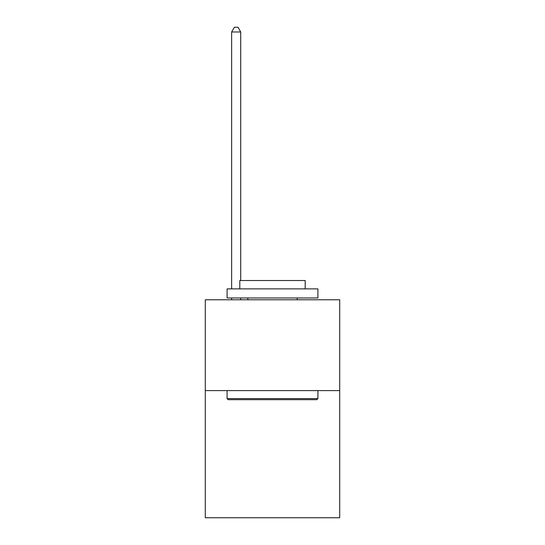 <?xml version="1.0" encoding="UTF-8"?>
<svg xmlns="http://www.w3.org/2000/svg" width="545" height="545" viewBox="0 0 545 545"><rect width="100%" height="100%" fill="white"/><g stroke="black" fill="none" stroke-linecap="round" stroke-linejoin="round"><path stroke-width="0.82" d="M339.705 390.602L339.705 517.75L205.295 517.75L205.295 299.784L339.705 299.784L339.705 390.602L205.295 390.602M228.178 399.683L227.088 398.593L317.912 398.593L316.822 399.683L228.178 399.683M317.912 288.884L317.912 297.965L227.088 297.965L227.088 288.884L317.912 288.884M239.807 288.884L239.807 280.525L305.193 280.525L305.193 288.884M317.912 390.602L317.912 398.593M227.088 390.602L227.088 398.593M297.202 297.965L297.202 299.784M247.798 297.965L247.798 299.784M240.713 299.784L240.713 297.965M240.713 280.525L240.713 31.971L231.632 31.971L231.632 288.884M231.632 299.784L231.632 297.965M231.632 31.971L234.357 27.25L237.988 27.25L240.713 31.971"/></g></svg>
